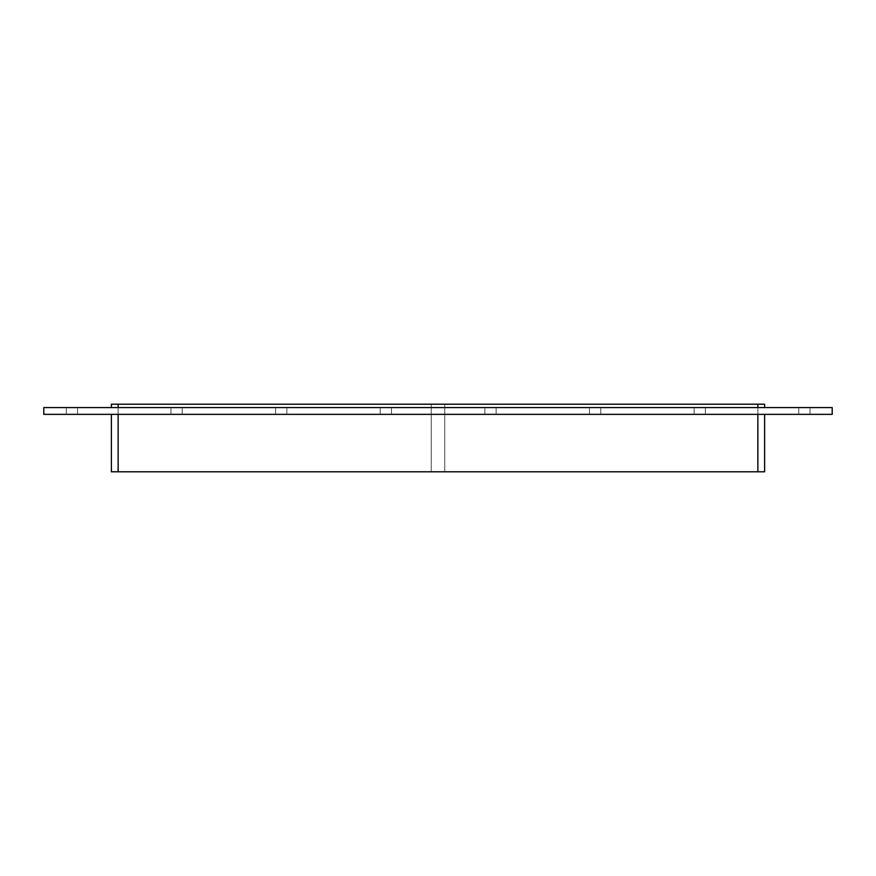 <?xml version="1.0" encoding="UTF-8"?>
<svg xmlns="http://www.w3.org/2000/svg" width="876" height="876" viewBox="0 0 876 876"><rect width="100%" height="100%" fill="white"/><g stroke="black" fill="none" stroke-linecap="round" stroke-linejoin="round"><path stroke-width="0.66" stroke-dasharray="4.38 3.29" d="M71.952 414.348L77.592 414.348L71.952 414.348M71.952 407.592L77.592 407.592L71.952 407.592M176.591 414.348L170.962 414.348L176.591 414.348M176.591 407.592L170.962 407.592L176.591 407.592M281.218 414.348L286.857 414.348L281.218 414.348M281.218 407.592L286.857 407.592L281.218 407.592M385.856 414.348L380.217 414.348L385.856 414.348M385.856 407.592L380.217 407.592L385.856 407.592M490.483 414.348L484.855 414.348L490.483 414.348M490.483 407.592L484.855 407.592L490.483 407.592M595.122 414.348L589.482 414.348L595.122 414.348M595.122 407.592L589.482 407.592L595.122 407.592M699.749 414.348L694.12 414.348L699.749 414.348M699.749 407.592L694.12 407.592L699.749 407.592M804.376 414.348L810.015 414.348L804.376 414.348M804.376 407.592L810.015 407.592L804.376 407.592M757.86 407.592L757.86 471.792L757.86 404.208L444.756 404.208L757.86 404.208L444.756 404.208L444.756 471.792L757.86 471.792L757.86 404.208L757.86 471.792L444.756 471.792L444.756 404.208L764.628 404.208L764.628 407.592L111.372 407.592L764.628 407.592M118.14 414.348L764.628 414.348L118.14 414.348L118.14 471.792L431.244 471.792L431.244 404.208L431.244 471.792L118.14 471.792L431.244 471.792L431.244 404.208L118.14 404.208L118.14 471.792L118.14 404.208L431.244 404.208L118.14 404.208L431.244 404.208L118.14 404.208L431.244 404.208L431.244 471.792L431.244 404.208L431.244 471.792L118.14 471.792L118.14 404.208L118.14 471.792L118.14 404.208L118.14 471.792L431.244 471.792L111.372 471.792L111.372 414.348L118.14 414.348L111.372 414.348M757.86 404.208L757.86 471.792L757.86 404.208L118.14 404.208L118.14 407.592M111.372 407.592L111.372 404.208L118.14 404.208M444.756 471.792L444.756 404.208L444.756 471.792L444.756 404.208L444.756 471.792L757.86 471.792L444.756 471.792M118.14 471.792L757.86 471.792L757.86 414.348M764.628 414.348L764.628 471.792L757.86 471.792M43.8 414.348L832.2 414.348L832.2 407.592L43.8 407.592L43.8 414.348M77.592 414.348L77.592 407.592L77.592 414.348M66.324 414.348L66.324 407.592L66.324 414.348M182.219 414.348L182.219 407.592L182.219 414.348M170.962 414.348L170.962 407.592L170.962 414.348M286.857 414.348L286.857 407.592L286.857 414.348M275.59 414.348L275.59 407.592L275.59 414.348M391.484 414.348L391.484 407.592L391.484 414.348M380.217 414.348L380.217 407.592L380.217 414.348M496.112 414.348L496.112 407.592L496.112 414.348M484.855 414.348L484.855 407.592L484.855 414.348M600.75 414.348L600.75 407.592L600.75 414.348M589.482 414.348L589.482 407.592L589.482 414.348M705.377 414.348L705.377 407.592L705.377 414.348M694.12 414.348L694.12 407.592L694.12 414.348M810.015 414.348L810.015 407.592L810.015 414.348M798.748 414.348L798.748 407.592L798.748 414.348"/><path stroke-width="1.31" d="M118.14 407.592L118.14 404.208L111.372 404.208L111.372 407.592M118.14 404.208L757.86 404.208L757.86 407.592M764.628 407.592L764.628 404.208L757.86 404.208M111.372 414.348L111.372 471.792L118.14 471.792L118.14 414.348M757.86 414.348L757.86 471.792L764.628 471.792L764.628 414.348M757.86 471.792L118.14 471.792M832.2 414.348L43.8 414.348L43.8 407.592L832.2 407.592L832.2 414.348"/></g></svg>
